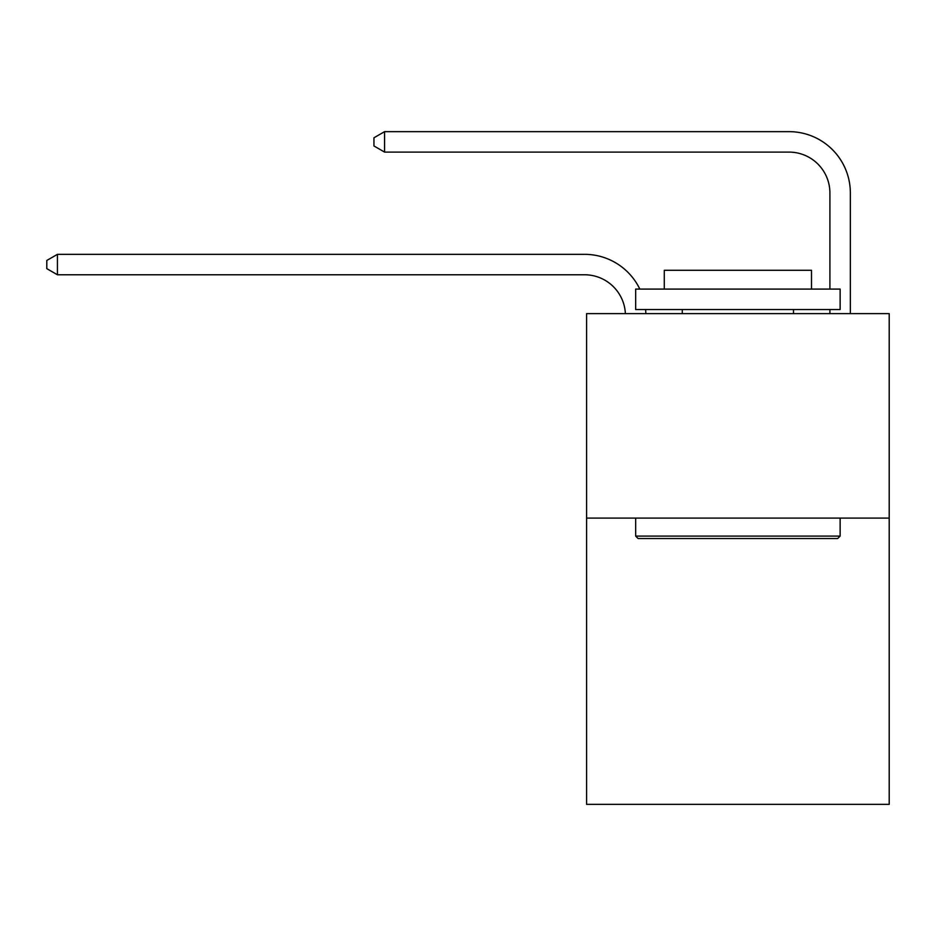 <?xml version="1.0" encoding="UTF-8"?>
<svg xmlns="http://www.w3.org/2000/svg" width="936" height="936" viewBox="0 0 936 936"><rect width="100%" height="100%" fill="white"/><g stroke="black" fill="none" stroke-linecap="round" stroke-linejoin="round"><path stroke-width="1.4" d="M889.2 518.099L889.2 804.352L586.591 804.352L586.591 313.63L889.2 313.63L889.2 518.099L586.591 518.099M829.904 289.095L829.904 192.991A40.892 40.892 173.3 0 0 789.013 152.1L384.579 152.1L373.944 145.969L373.944 137.791L384.579 131.648L789.013 131.648A61.343 61.343 -6.7 0 1 850.356 192.991L850.356 313.63M829.904 192.991A40.892 40.892 173.3 0 0 789.013 152.1A40.892 40.892 173.3 0 1 829.904 192.991A40.892 40.892 173.3 0 0 789.013 152.1A40.892 40.892 173.3 0 1 829.904 192.991A40.892 40.892 173.3 0 0 789.013 152.1A40.892 40.892 173.3 0 1 829.904 192.991A40.892 40.892 173.3 0 0 789.013 152.1A40.892 40.892 173.3 0 1 829.904 192.991A40.892 40.892 173.3 0 0 789.013 152.1A40.892 40.892 173.3 0 1 829.904 192.991A40.892 40.892 173.3 0 0 789.013 152.1A40.892 40.892 173.3 0 1 829.904 192.991A40.892 40.892 173.3 0 0 789.013 152.1A40.892 40.892 173.3 0 1 829.904 192.991A40.892 40.892 173.3 0 0 789.013 152.1A40.892 40.892 173.3 0 1 829.904 192.991A40.892 40.892 173.3 0 0 789.013 152.1A40.892 40.892 173.3 0 1 829.904 192.991A40.892 40.892 173.3 0 0 789.013 152.1A40.892 40.892 173.3 0 1 829.904 192.991A40.892 40.892 173.3 0 0 789.013 152.1A40.892 40.892 173.3 0 1 829.904 192.991A40.892 40.892 173.3 0 0 789.013 152.1A40.892 40.892 173.3 0 1 829.904 192.991A40.892 40.892 173.3 0 0 789.013 152.1A40.892 40.892 173.3 0 1 829.904 192.991A40.892 40.892 173.3 0 0 789.013 152.1A40.892 40.892 173.3 0 1 829.904 192.991A40.892 40.892 173.3 0 0 789.013 152.1A40.892 40.892 173.3 0 1 829.904 192.991A40.892 40.892 173.3 0 0 789.013 152.1A40.892 40.892 173.3 0 1 829.904 192.991A40.892 40.892 173.3 0 0 789.013 152.1A40.892 40.892 173.3 0 1 829.904 192.991A40.892 40.892 173.3 0 0 789.013 152.1A40.892 40.892 173.3 0 1 829.904 192.991A40.892 40.892 173.3 0 0 789.013 152.1A40.892 40.892 173.3 0 1 829.904 192.991A40.892 40.892 173.3 0 0 789.013 152.1A40.892 40.892 173.3 0 1 829.904 192.991A40.892 40.892 173.3 0 0 789.013 152.1A40.892 40.892 173.3 0 1 829.904 192.991A40.892 40.892 173.3 0 0 789.013 152.1M384.579 152.1L384.579 131.648L789.013 131.648M638.118 538.539L635.661 536.082L840.13 536.082L837.673 538.539L638.118 538.539M840.13 289.095L840.13 309.535L635.661 309.535L635.661 289.095L840.13 289.095M664.291 289.095L664.291 270.282L811.5 270.282L811.5 289.095M840.13 518.099L840.13 536.082M635.661 518.099L635.661 536.082M793.506 309.535L793.506 313.63M682.285 309.535L682.285 313.63M625.388 313.63A40.892 40.892 -88.4 0 0 584.544 274.774L57.435 274.774L46.8 268.644L46.8 260.465L57.435 254.335L584.544 254.335A61.343 61.343 91.6 0 1 639.826 289.095M645.583 309.535A61.343 61.343 91.6 0 1 645.852 313.63M57.435 254.335L57.435 274.774M829.904 313.63L829.904 309.535"/></g></svg>
